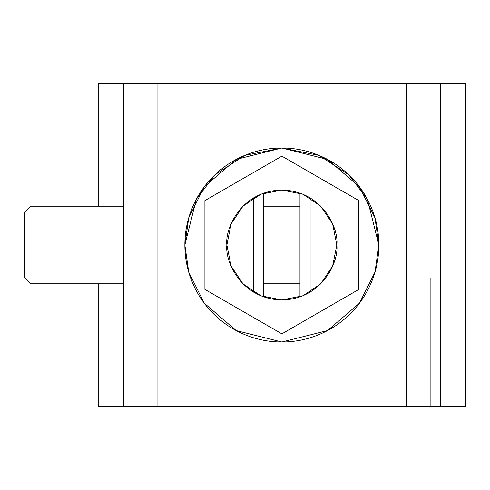 <?xml version="1.0" encoding="UTF-8"?>
<svg xmlns="http://www.w3.org/2000/svg" width="490" height="490" viewBox="0 0 490 490"><rect width="100%" height="100%" fill="white"/><g stroke="black" fill="none" stroke-linecap="round" stroke-linejoin="round"><path stroke-width="0.73" d="M102.441 83.343L464.085 83.343M350.681 83.343L465.5 83.343L465.5 406.657L440.283 406.657L464.085 406.657M98.214 206.204L98.214 83.343L213.034 83.343M102.441 406.657L123.431 406.657L123.431 83.343L123.431 406.657L98.214 406.657L98.214 283.796M340.054 83.343L347.814 83.343M215.9 83.343L223.661 83.343M299.966 283.796L263.755 283.796L299.966 283.796M123.431 283.796L30.968 283.796L123.431 283.796M123.431 206.204L30.968 206.204L30.968 283.796L24.5 277.334L24.5 212.666L24.5 277.334M24.5 212.666L30.968 206.204L30.968 283.796M418.576 83.343L145.144 83.343M123.431 83.343L157.057 83.343L157.057 406.657L157.057 83.343L144.127 83.343L419.587 83.343L157.057 83.343L406.657 83.343L406.657 406.657L123.431 406.657L406.657 406.657L406.657 83.343L440.283 83.343L440.283 406.657L406.657 406.657L440.283 406.657L440.283 83.343M406.657 406.657L430.14 406.657L430.14 277.738L430.14 406.657M244.712 155.404L215.049 174.685L196.306 199.295L184.865 245C184.865 257.863 187.327 270.235 192.245 282.118C197.17 294 204.177 304.492 213.273 313.588C222.368 322.677 232.854 329.69 244.743 334.609C256.625 339.533 268.998 341.996 281.86 341.996C294.723 341.996 307.095 339.533 318.978 334.609C330.86 329.69 341.346 322.677 350.442 313.588C341.346 322.677 330.86 329.69 318.978 334.609C307.095 339.533 294.723 341.996 281.86 341.996C268.998 341.996 256.625 339.533 244.743 334.609C232.854 329.69 222.368 322.677 213.273 313.588C204.177 304.492 197.17 294 192.245 282.118C187.327 270.235 184.865 257.863 184.865 245C184.865 232.138 187.327 219.765 192.245 207.882C187.327 219.765 184.865 232.138 184.865 245L188.742 217.842L204.263 186.806L236.211 159.415L281.86 148.005L327.504 159.415L359.452 186.806L374.973 217.842L378.85 245C378.85 232.138 376.394 219.765 371.469 207.882C366.545 196 359.538 185.508 350.442 176.412C341.346 167.323 330.86 160.31 318.978 155.391C330.86 160.31 341.346 167.323 350.442 176.412C359.538 185.508 366.545 196 371.469 207.882C376.394 219.765 378.85 232.138 378.85 245C378.85 257.863 376.394 270.235 371.469 282.118C376.394 270.235 378.85 257.863 378.85 245L367.408 199.295L348.666 174.685L319.002 155.404C307.095 150.467 294.723 148.005 281.86 148.005C268.998 148.005 256.625 150.467 244.743 155.391C232.854 160.31 222.368 167.323 213.273 176.412C204.177 185.508 197.17 196 192.245 207.882C197.17 196 204.177 185.508 213.273 176.412C222.368 167.323 232.854 160.31 244.743 155.391L281.836 148.005M371.469 282.118C366.545 294 359.538 304.492 350.442 313.588M318.947 155.379L281.879 148.005M184.865 245L188.742 272.158L204.263 303.194L236.211 330.585L281.86 341.996L327.504 330.585L359.452 303.194L374.973 272.158L378.85 245L374.973 272.158L359.452 303.194L327.504 330.585L281.86 341.996L236.211 330.585L204.263 303.194L188.742 272.158L184.865 245M430.14 83.343L419.587 83.343M310.109 197.844L310.109 292.156L310.109 197.844M299.966 296.897L299.966 193.103L299.966 296.897M144.127 83.343L133.58 83.343M253.606 292.156L253.606 197.844L253.606 292.156M263.755 193.103L263.755 296.897L263.755 193.103M204.912 200.575L281.86 156.145L358.809 200.575L358.809 289.425L281.86 333.855L204.912 289.425L204.912 200.575L281.86 156.145L358.809 200.575L281.86 156.145L204.912 200.575L204.912 289.425L281.86 333.855L358.809 289.425L358.809 200.575L281.86 156.145L204.912 200.575M226.895 245L231.078 223.967L242.991 206.137L260.827 194.218L281.86 190.034L302.894 194.218L320.723 206.137L332.637 223.967L336.82 245L332.637 266.033L320.723 283.863L302.894 295.782L281.86 299.966L260.827 295.782L242.991 283.863L231.078 266.033L226.895 245C224.683 261.078 241.178 299.212 281.86 299.966C322.536 299.212 339.031 261.078 336.82 245C339.031 228.922 322.536 190.788 281.86 190.034C241.178 190.788 224.683 228.922 226.895 245L231.078 266.033L242.942 283.814M336.82 245L332.637 266.033L320.797 283.79M320.68 283.906L302.998 295.74M302.826 295.807L281.928 299.966M281.787 299.966L260.888 295.807M260.76 295.752L242.991 283.863M299.966 206.204L263.755 206.204"/></g></svg>
